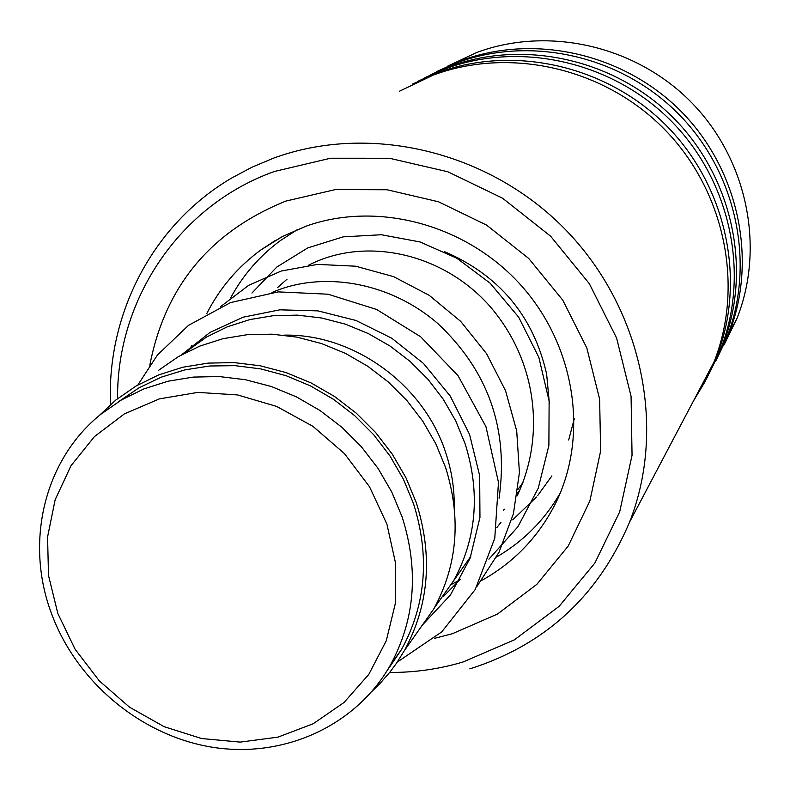 <?xml version="1.0" encoding="UTF-8"?>
<svg xmlns="http://www.w3.org/2000/svg" width="790" height="790" viewBox="0 0 790 790"><rect width="100%" height="100%" fill="white"/><g stroke="black" fill="none" stroke-linecap="round" stroke-linejoin="round"><path stroke-width="1.19" d="M386.893 524.086L369.503 486.739L344.381 453.539L312.85 426.284L276.589 406.406L237.543 394.931L197.796 392.403L159.422 398.871L124.385 413.891L94.435 436.594L71.001 465.725L55.152 499.754L47.568 536.963L48.506 575.505L57.858 613.524L75.09 649.232L99.372 680.95L129.54 707.188L164.172 726.701L201.657 738.551L240.219 742.106L278.011 737.119L313.196 723.749L343.986 702.517L368.792 674.413L386.271 640.739L395.415 603.165L395.662 563.596L386.893 524.086M402.179 517.075L391.781 492.061L378.074 468.431L361.316 446.676L341.843 427.242L320.059 410.533L296.408 396.876L271.385 386.537L245.502 379.733L219.274 376.563L193.234 377.087L167.905 381.244L143.77 388.957L121.314 400.017L100.942 414.187C44.368 459.425 24.767 541.634 51.152 612.615C76.077 681.365 140.324 735.332 211.602 747.113C282.83 758.815 355.421 726.602 390.27 665.318C415.056 619.716 419.026 570.301 402.179 517.075M386.853 671.085L401.616 649.321C426.037 604.439 429.987 555.844 413.466 503.536L403.344 479.086L390.003 455.998L373.68 434.727L354.73 415.708L333.508 399.315L310.47 385.895L286.069 375.694L260.799 368.91L235.163 365.661L209.686 365.997L184.86 369.878L161.17 377.195L139.05 387.801L118.934 401.438M434.678 607.362L453.677 580.67C476.597 538.375 480.429 492.792 465.182 443.921L455.731 420.902L443.22 399.177L427.894 379.21L410.059 361.385L390.082 346.069L368.357 333.578L345.349 324.147L321.5 317.965L297.307 315.131L273.251 315.684L249.808 319.594L227.441 326.764L206.565 337.024L182.964 354.029M454.211 506.578C454.447 488.378 451.613 470.396 445.708 452.64C423.875 384.463 353.406 333.518 283.867 335.148M415.382 634.992L433.957 608.646C457.548 565.057 461.419 518.013 445.59 467.502L435.784 443.713L422.828 421.258L406.959 400.599L388.502 382.153L367.834 366.293L345.378 353.347L321.589 343.571L296.951 337.132L271.977 334.17L247.142 334.703L222.958 338.703L199.88 346.069L178.372 356.626L158.81 370.145M372.169 691.161L380.128 683.36L389.914 672.122L396.58 663.116L404.519 650.387C429.098 604.903 433.029 555.686 416.32 502.756L405.991 477.812L392.344 454.25L375.665 432.565L356.28 413.19L334.585 396.521L311.033 382.903L286.089 372.594L260.285 365.79L234.126 362.61L208.145 363.104L182.855 367.232L158.75 374.875L136.285 385.875L115.893 399.977L98.76 415.994M389.648 672.458C414.78 672.576 439.289 669.081 463.157 661.961L514.418 639.821L559.113 606.365L594.88 563.023L619.696 511.831L632.049 455.297L631.072 396.323L616.615 338.071L589.33 283.689L550.61 236.2L502.568 198.211L447.841 171.776L389.45 158.257L330.585 158.227L274.367 171.489C179.31 205.341 116.673 299.568 117.572 398.634M110.491 404.549C106.69 313.897 152.747 224.567 231.312 178.234L251.803 167.283L273.37 158.227C369.167 122.894 488.457 150.841 565.107 229.248C641.816 307.606 667.046 427.351 629.541 522.18C598.178 596.144 544.932 645.045 469.813 668.873M724.015 344.973L736.961 318.449C765.204 247.448 747.35 159.58 691.655 102.651C635.97 45.692 548.467 25.843 476.785 52.476L447.199 66.38M693.235 401.369L704.67 382.281L714.012 361.958C744.289 285.763 724.904 191.061 664.736 129.58C604.597 68.059 510.281 46.521 433.345 75.06L399.493 91.206M695.753 396.6L707.109 377.64L716.382 357.465C746.451 281.803 727.225 187.813 667.52 126.795C607.846 65.748 514.231 44.378 437.838 72.729L412.459 84.115M709.311 373.344L720.401 349.851C750.115 275.098 731.155 182.292 672.231 122.075C613.336 61.827 520.916 40.764 445.432 68.779L418.74 80.896M710.427 371.063L722.672 345.536C752.189 271.296 733.377 179.172 674.907 119.399C616.447 59.615 524.708 38.71 449.747 66.538L424.892 77.687M715.691 361.198L726.533 338.229C755.704 264.857 737.149 173.879 679.43 114.876C621.72 55.853 531.117 35.244 457.045 62.746L430.925 74.596M716.767 359.016L728.716 334.081C757.689 261.204 739.292 170.877 681.987 112.308C624.712 53.72 534.761 33.269 461.182 60.593L436.831 71.515M517.707 492.288L519.534 490.738M519.415 491.015L517.48 493.533M522.378 483.974L520.837 485.455M444.316 251.546C499.399 275.315 533.507 316.168 546.64 374.104L549.396 403.651M504.464 509.214L503.329 510.271M230.779 297.662C243.063 275.009 259.614 255.98 280.44 240.555L297.889 229.297M560.248 493.049C544.557 520.156 523.316 541.486 496.525 557.039M481.584 580.522C513.549 562.766 538.02 537.427 554.995 504.494C588.975 437.344 576.019 346.81 521.301 285.625C466.683 224.35 377.235 200.571 305.71 226.305L282.218 236.635L260.651 250.104C237.632 267.079 219.669 288.241 206.763 313.591M149.814 365.207C165.1 286.326 210.417 231.628 285.773 201.114L335.316 189.59L387.11 189.758L438.43 201.756L486.512 225.051L528.727 258.458L562.776 300.18L586.822 347.956L599.63 399.167L600.627 451.05L589.903 500.86L568.207 546.048L536.815 584.383L497.493 614.047L452.295 633.748L434.362 638.379M274.989 240.674L260.651 250.104L280.865 237.356M433.957 608.646L404.519 650.387M522.99 482.384L518.043 489.415M470.771 556.437L453.677 580.67M401.616 649.321L390.27 665.318M736.961 318.449L728.716 334.081M726.533 338.229L722.672 345.536M714.012 361.958L629.541 522.18M720.401 349.851L716.382 357.465M443.595 596.292L460.333 579.307M499.082 498.214C508.809 428.97 488.22 370.599 437.314 323.1C388.078 280.796 320.671 271.019 271.948 292.527M496.752 527.69L500.959 522.328M517.114 495.932C545.9 435.3 536.953 359.865 488.951 305.197C440.474 251.427 363.321 236.783 308.574 265.243M287.017 279.206L277.478 287.669M181.552 354.809L209.942 332.472L243.202 317.185L279.779 309.828L318.005 310.885L356.053 320.493L391.82 338.268L423.43 363.39L450.191 395.997L469.576 434.451L479.668 475.708L479.955 517.411L470.07 558.313L450.448 594.969L422.383 625.058M138.141 384.513L157.467 354.987L188.455 325.391L230.542 302.59L278.179 291.885L328.038 294.206L376.642 309.483L420.655 336.767L458.042 375.685L485.919 426.6L498.48 482.384L494.767 538.257L475.234 589.508L441.748 631.891L397.281 662.089M476.824 586.634L498.954 552.368L513.431 513.688L519.425 472.548L516.709 430.925L505.551 390.714L486.561 353.663L460.708 321.402L429.217 295.332L393.608 276.648L355.678 266.2L317.471 264.403L281.25 271.039L248.722 285.299L220.538 306.688M191.684 345.556L190.538 347.817M451.534 584.363L459.82 579.909M488.911 559.172L517.894 526.762L538.257 488.19L548.892 445.511L549.119 401.053L538.849 357.376L518.684 317.185L490.175 283.225L456.897 258.261L420.043 241.957L381.353 234.739L343.206 236.852L307.764 247.902L276.836 267.03L251.941 293.06M512.75 519.83L536.43 497.068M537.615 495.666L551.924 475.866M568.682 440L574.29 418.69M537.881 523.829L538.74 522.881"/></g></svg>
